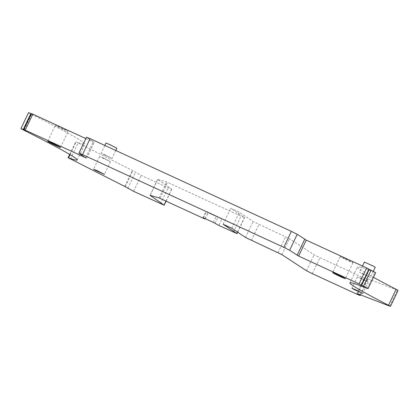 <?xml version="1.0" encoding="UTF-8"?>
<svg xmlns="http://www.w3.org/2000/svg" width="419" height="419" viewBox="0 0 419 419"><rect width="100%" height="100%" fill="white"/><g stroke="black" fill="none" stroke-linecap="round" stroke-linejoin="round"><path stroke-width="0.31" stroke-dasharray="2.1 1.57" d="M105.981 143.041L116.849 148.2M105.211 154.93L101.126 153.26L103.189 154.459L111.993 158.419L105.211 154.93M233.393 232.136L240.977 216.167L166.642 181.956L157.628 179.358L171.617 189.147L168.134 187.791L141.193 175.378L132.299 170.454L76.127 141.879A106.499 4.457 -154.6 0 0 84.774 144.026A106.499 4.457 -154.6 0 0 31.2 114.12L28.534 112.627M31.294 113.711L31.786 113.884L31.362 113.57M85.822 138.584L94.149 142.366L86.497 137.165M367.212 288.372L374.796 272.402L375.66 272.675M374.796 272.402A106.499 4.457 -154.6 0 0 357.475 266.924A106.499 4.457 -154.6 0 0 373.455 277.315M389.801 306.174L397.385 290.205L398.05 290.404M397.385 290.205L365.274 277.776L367.756 279.562L364.153 278.09L319.906 257.706L314.103 254.783L289.461 238.668L253.102 221.499L239.364 212.244L230.696 208.248L244.434 217.503L240.977 216.167M363.598 273.958L359.512 272.287L361.576 273.492L370.38 277.451L363.598 273.958M63.279 129.497A7.076 0.299 -154.6 0 0 68.082 131.466A7.076 0.299 -154.6 0 0 60.1 127.36A7.076 0.299 -154.6 0 0 55.298 125.396A7.076 0.299 -154.6 0 0 63.279 129.497M344.994 258.602A7.076 0.299 -154.6 0 0 340.191 256.638A7.076 0.299 -154.6 0 0 348.173 260.738A7.076 0.299 -154.6 0 0 352.976 262.708A7.076 0.299 -154.6 0 0 344.994 258.602M221.876 219.043L205.771 211.626L208.175 212.606L206.488 211.448L216.398 216.01L221.876 219.043L218.844 225.427M231.786 228.208L239.364 212.244M223.112 224.217L230.696 208.248M364.368 262.069L375.235 267.233M213.365 222.4L216.398 216.01M203.456 217.833L206.488 211.448M103.697 158.125L99.612 156.455L101.67 157.654L110.48 161.614L103.697 158.125M361.477 278.431L357.391 276.76L359.45 277.959L368.259 281.919L361.477 278.431M202.738 218.011L205.771 211.626M159.974 198.313L167.558 182.344M159.063 197.925L166.642 181.956M157.706 179.437L150.159 195.338L157.748 179.374M165.955 201.068L171.617 189.147M160.556 203.754L168.134 187.791M133.614 191.347L141.193 175.378M127.774 188.403L135.358 172.434M125.302 186.738L132.886 170.769M124.715 186.418L132.299 170.454M70.465 159.068L78.049 143.099M70.062 154.648L76.127 141.879M23.621 130.089L31.2 114.12M24.145 129.796L31.729 113.832M23.841 129.591L31.42 113.622M85.701 157.743L93.186 141.973M86.529 158.298L94.107 142.329M79.065 153.27L86.644 137.301M357.695 293.745L365.274 277.776M357.569 293.698L365.138 277.76M360.324 294.761L367.61 279.426M356.574 294.054L364.153 278.09M312.323 273.675L319.906 257.706M306.519 270.753L314.103 254.783M281.877 254.632L289.461 238.668M278.012 252.688L285.59 236.719M251.358 240.406L258.937 224.443M245.518 237.468L253.102 221.499M237.515 232.074L244.434 217.503M214.952 223.468L217.985 217.079M205.174 218.624L208.075 212.517M104.844 145.43L101.126 153.26M115.77 150.468L111.993 158.419M150.049 195.327L157.628 179.358M166.102 201.136L171.738 189.262M69.685 154.428L75.698 141.769M77.19 159.99L84.774 144.026M24.208 129.853L31.786 113.884M86.565 158.335L94.149 142.366M349.891 282.888L357.475 266.924M357.517 293.693L365.096 277.724M360.508 294.835L367.756 279.562M237.678 232.178L244.581 217.639M362.487 266.034L359.512 272.287M373.287 271.334L370.38 277.451M60.498 147.43L68.082 131.466M47.714 141.36L55.298 125.396M340.191 256.638L332.613 272.601M352.976 262.708L345.397 278.672M205.289 218.681L208.175 212.606M99.612 156.455L93.547 169.229M110.48 161.614L104.415 174.388M357.391 276.76L351.934 288.256M368.259 281.919L362.802 293.415"/><path stroke-width="0.63" d="M115.77 150.468L116.849 148.2L110.066 144.712L105.981 143.041L104.844 145.43M30.859 113.528L28.534 112.627L20.95 128.596L23.275 129.492L30.859 113.528L31.294 113.711M25.219 130.126L32.802 114.157L31.362 113.57L23.778 129.534L85.701 157.743M32.802 114.157L85.822 138.584M90.101 138.637L86.497 137.165L78.913 153.134L82.517 154.606L90.101 138.637L291.383 231.367L297.218 234.305L306.237 240.118L366.625 267.94L375.66 272.675L368.076 288.644L367.212 288.372A106.499 4.457 25.4 0 0 349.891 282.888A106.499 4.457 25.4 0 0 388.544 305.257L389.801 306.174L357.695 293.745L360.178 295.531L356.574 294.054L312.323 273.675L306.519 270.753L281.877 254.632L245.518 237.468L231.786 228.208L223.112 224.217L236.997 233.608L218.844 225.427L213.365 222.4L203.456 217.833L205.142 218.996L202.738 218.011L159.063 197.925L150.049 195.327L164.154 205.231L133.614 191.347L124.715 186.418L68.114 157.738L68.543 157.843L70.062 154.648M373.455 277.315A106.499 4.457 -154.6 0 0 396.123 289.288L398.05 290.404L390.466 306.373M20.95 128.596L23.621 130.089A106.499 4.457 25.4 0 1 77.19 159.99A106.499 4.457 25.4 0 1 68.543 157.843M23.778 129.534L24.208 129.853L23.275 129.492M78.913 153.134L85.607 157.942M368.076 288.644L359.041 283.904L298.658 256.088L289.639 250.274L283.799 247.33L82.517 154.606M373.287 271.334L375.235 267.233L373.177 266.034L364.368 262.069L362.487 266.034M52.522 143.324A7.076 0.299 25.4 0 1 60.498 147.43A7.076 0.299 25.4 0 1 55.696 145.466A7.076 0.299 25.4 0 1 47.714 141.36A7.076 0.299 25.4 0 1 52.522 143.324M337.415 274.565A7.076 0.299 -154.6 0 0 332.613 272.601A7.076 0.299 -154.6 0 0 340.589 276.708A7.076 0.299 -154.6 0 0 345.397 278.672A7.076 0.299 -154.6 0 0 337.415 274.565M97.627 170.9L93.547 169.229L95.605 170.428L104.415 174.388L97.627 170.9M356.019 289.927L351.934 288.256L353.992 289.456L362.802 293.415L356.019 289.927M164.038 205.116L165.955 201.068M283.799 247.33L291.383 231.367M289.639 250.274L297.218 234.305M297.102 255.302L304.681 239.338M298.658 256.088L306.237 240.118M359.041 283.904L366.625 267.94M361.377 285.082L368.961 269.113M361.686 285.287L369.265 269.323M363.467 286.208L371.051 270.239M388.544 305.257L396.123 289.288M360.026 295.395L360.324 294.761M236.85 233.472L237.515 232.074M205.043 218.901L205.174 218.624M164.154 205.231L166.102 201.136M68.114 157.738L69.685 154.428M360.178 295.531L360.508 294.835M236.997 233.608L237.678 232.178M205.142 218.996L205.289 218.681"/></g></svg>
